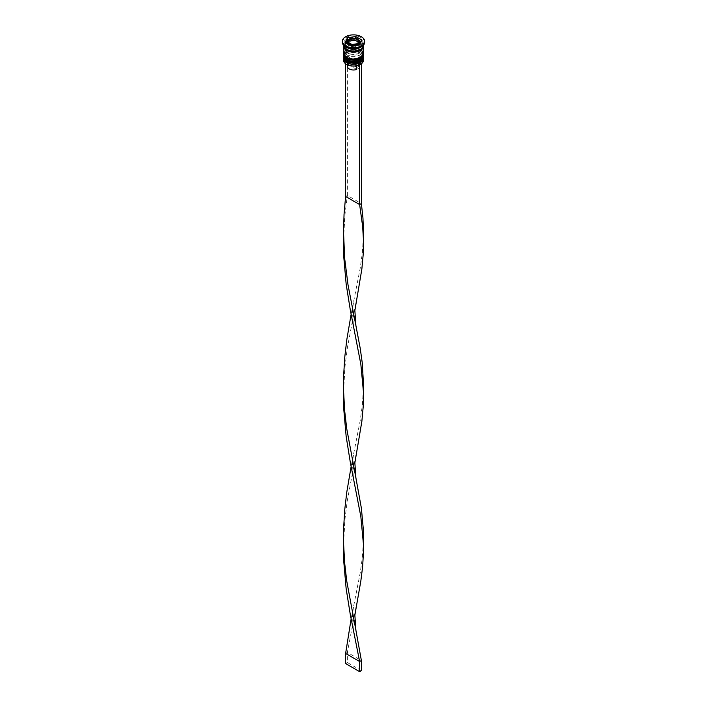 <?xml version="1.0" encoding="UTF-8"?>
<svg xmlns="http://www.w3.org/2000/svg" width="707" height="707" viewBox="0 0 707 707"><rect width="100%" height="100%" fill="white"/><g stroke="black" fill="none" stroke-linecap="round" stroke-linejoin="round"><path stroke-width="0.53" stroke-dasharray="3.54 2.65" d="M347.367 43.825A6.195 3.57 0 0 0 349.125 45.84A6.195 3.57 0 0 0 359.076 44.877M359.695 43.313A6.195 3.57 0 0 0 357.875 40.785A6.195 3.57 0 0 0 351.132 40.016A6.195 3.57 0 0 0 347.305 43.313M361.171 63.922L359.377 62.888A7.185 4.145 0 0 0 358.582 57.567A7.185 4.145 0 0 0 349.373 57.108L347.605 56.092A9.659 5.576 180 0 1 360.331 56.56A9.659 5.576 180 0 1 361.144 63.904A9.659 5.576 180 0 1 360.42 64.399M363.407 60.298A9.907 5.718 0 0 0 360.508 56.26A9.907 5.718 0 0 0 349.709 55.013A9.907 5.718 0 0 0 343.593 60.298M343.646 57.894A9.907 5.718 180 0 1 346.492 54.439A9.907 5.718 180 0 1 360.508 54.439L359.978 54.13A9.164 5.294 180 0 1 359.978 61.615A9.164 5.294 180 0 1 347.022 61.615A9.164 5.294 180 0 1 347.022 54.13A9.164 5.294 180 0 1 359.978 54.13A9.164 5.294 0 0 0 347.022 54.13A9.164 5.294 0 0 0 344.336 57.877A9.164 5.294 0 0 0 347.022 61.615A9.164 5.294 0 0 0 357.008 62.764A9.164 5.294 0 0 0 362.664 57.877A9.164 5.294 0 0 0 359.978 54.13L360.508 54.439A9.907 5.718 180 0 1 363.354 57.894M343.646 54.863A9.907 5.718 180 0 1 346.492 51.408A9.907 5.718 180 0 1 360.508 51.408L359.978 51.098A9.164 5.294 180 0 1 359.978 58.584A9.164 5.294 180 0 1 347.022 58.584A9.164 5.294 180 0 1 347.022 51.098A9.164 5.294 180 0 1 359.978 51.098A9.164 5.294 0 0 0 347.022 51.098A9.164 5.294 0 0 0 344.336 54.846A9.164 5.294 0 0 0 347.022 58.584A9.164 5.294 0 0 0 357.008 59.733A9.164 5.294 0 0 0 362.664 54.846A9.164 5.294 0 0 0 359.978 51.098L360.508 51.408A9.907 5.718 180 0 1 363.354 54.863M360.508 47.36A9.907 5.718 0 0 0 363.407 43.313A9.907 5.718 0 0 0 360.508 39.274A9.907 5.718 0 0 0 349.709 38.037A9.907 5.718 0 0 0 343.593 43.313A9.907 5.718 0 0 0 346.492 47.36M364.644 42.305A11.144 6.434 0 0 0 361.383 37.754A11.144 6.434 0 0 0 349.231 36.357A11.144 6.434 0 0 0 342.356 42.305M347.022 60.201A9.164 5.294 0 0 0 357.008 61.35A9.164 5.294 0 0 0 362.664 56.463A9.164 5.294 0 0 0 359.978 52.716A9.164 5.294 0 0 0 349.992 51.576A9.164 5.294 0 0 0 344.336 56.463A9.164 5.294 0 0 0 347.022 60.201A9.164 5.294 0 0 0 359.978 60.201A9.164 5.294 0 0 0 359.978 52.716A9.164 5.294 0 0 0 347.022 52.716A9.164 5.294 0 0 0 347.022 60.201M363.407 56.463A9.907 5.718 0 0 0 360.508 52.415A9.907 5.718 0 0 0 349.709 51.178A9.907 5.718 0 0 0 343.593 56.463M347.022 57.17A9.164 5.294 0 0 0 357.008 58.31A9.164 5.294 0 0 0 362.664 53.423A9.164 5.294 0 0 0 359.978 49.684A9.164 5.294 0 0 0 349.992 48.536A9.164 5.294 0 0 0 344.336 53.423A9.164 5.294 0 0 0 347.022 57.17A9.164 5.294 0 0 0 359.978 57.17A9.164 5.294 0 0 0 359.978 49.684A9.164 5.294 0 0 0 347.022 49.684A9.164 5.294 0 0 0 347.022 57.17M363.407 53.423A9.907 5.718 0 0 0 360.508 49.384A9.907 5.718 0 0 0 349.709 48.147A9.907 5.718 0 0 0 343.593 53.423M363.363 45.84A9.907 5.718 0 0 0 360.508 42.305A9.907 5.718 0 0 0 350.115 40.971A9.907 5.718 0 0 0 343.637 45.84M363.407 45.336A9.907 5.718 0 0 0 360.508 41.298A9.907 5.718 0 0 0 349.709 40.052A9.907 5.718 0 0 0 343.593 45.336M356.735 69.445L348.516 64.699A5.948 3.429 0 0 0 347.552 66.573M348.516 64.699L348.516 59.644A5.948 3.429 0 0 0 347.552 61.518A5.948 3.429 0 0 0 349.293 63.939L348.418 63.436A7.185 4.145 0 0 0 357.627 63.895L356.735 64.39L356.735 65.76M348.516 59.644L347.623 58.124A7.185 4.145 0 0 0 348.418 63.436L349.293 63.939A5.948 3.429 0 0 0 356.735 64.39M346.669 64.443A9.659 5.576 180 0 1 345.856 57.099L345.617 63.763M347.623 58.124L345.856 57.099A9.659 5.576 0 0 1 347.605 56.092L345.617 56.967M359.395 64.92L357.627 63.895M345.953 43.003L345.21 44.594L351.282 48.103L359.563 46.821L359.563 44.797M351.282 48.103L351.282 46.079M345.21 44.594L345.21 42.579M359.368 40.635L355.718 38.532L348.401 39.663M359.563 46.821L361.79 42.031L361.047 41.607M361.79 42.031L361.79 40.016M358.281 42.031L359.023 42.464L357.548 45.655L352.024 46.503L352.024 44.523M357.548 45.655L357.548 43.675M352.024 46.503L347.977 44.17L347.977 42.19M347.977 44.17L348.719 42.579M359.023 42.464L359.023 40.485M359.377 62.888L358.484 63.383A5.948 3.429 0 0 0 359.448 61.518A5.948 3.429 0 0 0 356.337 58.495A5.948 3.429 0 0 0 350.265 58.637L349.373 57.108M358.484 63.383L358.484 68.438A5.948 3.429 0 0 0 359.448 66.573A5.948 3.429 0 0 0 356.337 63.55A5.948 3.429 0 0 0 350.265 63.692L350.265 58.637M358.484 68.438L350.265 63.692M347.367 55.95L347.367 195.468L361.383 203.563M345.617 196.484L347.367 195.468L345.149 212.904L343.575 238.1M355.895 455.264L347.367 500.114L345.149 517.551L343.575 542.746M363.425 389.08L362.276 405.721L360.261 420.258L351.132 466.585M355.895 607.587L347.367 652.437L361.383 660.532M355.895 302.941L347.367 347.791L345.149 365.227L343.575 390.423M345.617 653.454L347.367 652.437L347.367 662.547L361.383 670.643M363.425 236.757L362.276 253.398L360.261 267.935L351.132 314.262M363.425 541.403L362.276 558.044L360.261 572.582L351.132 618.908M345.617 663.564L347.367 662.547M363.407 57.17A9.907 5.718 0 0 0 360.508 53.228A9.907 5.718 0 0 0 349.788 51.965A9.907 5.718 0 0 0 343.593 57.17M360.508 53.025A9.907 5.718 180 0 1 363.407 57.064C363.76 55.968 362.735 54.51 360.349 52.68C351.697 49.72 346.112 51.178 343.593 57.064A9.907 5.718 180 0 1 349.709 51.779A9.907 5.718 180 0 1 360.508 53.025M363.407 54.13A9.907 5.718 0 0 0 360.508 50.188A9.907 5.718 0 0 0 349.788 48.933A9.907 5.718 0 0 0 343.593 54.13M360.508 49.985A9.907 5.718 180 0 1 363.407 54.032C363.76 52.937 362.735 51.47 360.349 49.649C351.697 46.68 346.112 48.147 343.593 54.032A9.907 5.718 180 0 1 349.709 48.748A9.907 5.718 180 0 1 360.508 49.985M346.58 49.331A9.783 5.647 0 0 0 360.42 49.331A9.783 5.647 0 0 0 360.42 41.342A9.783 5.647 0 0 0 346.58 41.342A9.783 5.647 0 0 0 346.58 49.331M347.305 41.899A6.195 3.57 180 0 1 351.132 38.602A6.195 3.57 180 0 1 357.875 39.371A6.195 3.57 180 0 1 359.695 41.899M343.717 46.247A9.783 5.647 180 0 1 349.841 41.112A9.783 5.647 180 0 1 360.42 42.358A9.783 5.647 180 0 1 363.283 46.247M362.664 45.84C363.486 49.702 352.272 52.884 346.89 49.304L344.336 45.84C341.994 44.276 352.033 38.028 360.11 42.385L362.664 45.84M362.664 57.877L362.664 56.463M362.664 54.846L362.664 53.423M363.407 45.257L363.407 43.313M347.552 64.894L347.552 61.518M343.593 45.257L343.593 43.313M344.336 54.846L344.336 53.423M344.336 57.877L344.336 56.463M347.022 51.098L346.492 51.408M347.022 54.13L346.492 54.439M359.448 66.573L359.448 61.518M343.611 541.235L343.611 544.266M353.438 455.096L352.386 462.785L353.438 478.091M343.611 388.912L343.611 391.943M353.438 302.773L352.386 310.461L353.438 325.768M353.438 607.419L352.386 615.108L353.438 630.414"/><path stroke-width="1.06" d="M359.023 40.485L354.976 38.143L350.027 38.867L347.977 42.19L352.024 44.523L357.548 43.675L359.023 40.485M359.076 44.877A6.195 3.57 0 0 0 359.695 43.313L359.695 41.899A6.195 3.57 180 0 1 355.868 45.204A6.195 3.57 180 0 1 349.125 44.426A6.195 3.57 180 0 1 347.305 41.899L347.305 43.313A6.195 3.57 0 0 0 347.367 43.825M360.42 64.399A9.659 5.576 180 0 1 360.331 64.443A9.659 5.576 180 0 1 359.395 64.92A9.659 5.576 180 0 1 346.669 64.443L346.492 64.346A9.907 5.718 0 0 0 360.508 64.346A9.907 5.718 0 0 0 363.407 60.298L363.407 58.478A9.907 5.718 180 0 1 357.291 63.763A9.907 5.718 180 0 1 346.492 62.525A9.907 5.718 180 0 1 343.593 58.478A9.907 5.718 180 0 1 343.646 57.894M363.354 57.894A9.907 5.718 180 0 1 363.407 58.478M363.354 54.863A9.907 5.718 180 0 1 363.407 55.446A9.907 5.718 180 0 1 357.291 60.731A9.907 5.718 180 0 1 346.492 59.494A9.907 5.718 180 0 1 343.593 55.446A9.907 5.718 180 0 1 343.646 54.863M342.356 41.298L342.356 42.305A11.144 6.434 0 0 0 345.617 46.856L346.492 47.36A9.907 5.718 0 0 0 360.508 47.36L361.383 46.856A11.144 6.434 0 0 0 364.644 42.305L364.644 41.298A11.144 6.434 0 0 0 361.383 36.746A11.144 6.434 0 0 0 349.231 35.35A11.144 6.434 0 0 0 342.356 41.298A11.144 6.434 0 0 0 345.617 45.84A11.144 6.434 0 0 0 357.769 47.236A11.144 6.434 0 0 0 364.644 41.298M346.492 47.36L345.617 46.856A11.144 6.434 0 0 0 361.383 46.856M343.593 55.446L343.593 56.463A9.907 5.718 0 0 0 346.492 60.502A9.907 5.718 0 0 0 357.291 61.739A9.907 5.718 0 0 0 363.407 56.463L363.407 55.446M343.637 45.84A9.907 5.718 0 0 0 343.593 46.353L343.593 53.423A9.907 5.718 0 0 0 346.492 57.47A9.907 5.718 0 0 0 357.291 58.708A9.907 5.718 0 0 0 363.407 53.423L363.407 46.353A9.907 5.718 0 0 0 363.363 45.84M343.593 46.353A9.907 5.718 0 0 0 346.492 50.391A9.907 5.718 0 0 0 357.291 51.629A9.907 5.718 0 0 0 363.407 46.353M343.593 45.257L343.593 45.336A9.907 5.718 0 0 0 346.492 49.384A9.907 5.718 0 0 0 357.291 50.621A9.907 5.718 0 0 0 363.407 45.336L363.407 45.257M347.552 64.894L347.552 66.573A5.948 3.429 0 0 0 349.293 68.994A5.948 3.429 0 0 0 356.735 69.445L356.735 65.76M346.669 64.443L346.492 64.346A9.907 5.718 0 0 1 343.593 60.298L343.593 58.478M351.282 46.079L359.563 44.797L361.79 40.016L355.718 36.508L347.437 37.789L345.21 42.579L351.282 46.079M348.401 39.663L347.437 39.813L345.953 43.003M347.437 39.813L347.437 37.789M355.718 38.266L355.718 36.508M361.047 41.607L359.368 40.635M348.719 42.579L349.452 39M349.452 40.979L354.976 40.131L354.976 38.143M354.976 40.131L358.281 42.031M361.171 63.922L359.395 64.92M345.617 63.763L345.617 196.484L359.633 204.57L361.383 203.563L362.947 217.924L363.486 232.09L363.177 254.723L361.86 269.022L354.861 310.514L355.904 325.6L360.261 348.569L362.284 363.106L363.486 384.414L363.177 407.046L361.86 421.345L354.861 462.838L355.904 477.923L361.383 508.209L363.345 529.667L363.451 552.3L362.647 566.493L360.844 580.933L354.861 615.161L355.904 630.246L361.383 660.532L359.633 661.54L345.617 653.454L351.132 618.908M359.633 65.053L359.633 204.57L362.638 226.39L363.425 239.452M361.383 64.045L361.383 203.563M343.575 238.1L343.823 257.551L346.156 284.09L350.257 309.693L360.844 364.264L363.425 391.775M343.575 542.746L343.823 562.198L346.156 588.737L350.257 614.339L359.633 661.54L359.633 671.65L345.617 663.564L345.617 653.454M345.617 196.484L344.053 214.186L343.514 232.09L344.724 258.886L348.038 285.018L355.904 325.6M351.132 466.585L346.739 492.408L344.716 509.941L343.655 527.776L343.611 544.266L344.724 563.532L346.739 581.066L355.904 630.246M343.575 390.423L343.823 409.874L346.156 436.413L350.257 462.016L360.844 516.587L363.425 544.098M351.132 314.262L346.739 340.085L344.716 357.618L343.655 375.452L343.611 391.943L344.724 411.209L346.739 428.742L355.904 477.923M359.633 671.65L361.383 670.643L361.383 660.532M343.593 57.17A9.907 5.718 0 0 0 343.593 57.267A9.907 5.718 0 0 0 346.492 61.315A9.907 5.718 0 0 0 357.291 62.552A9.907 5.718 0 0 0 363.407 57.267A9.907 5.718 0 0 0 363.407 57.17M363.407 57.064A9.907 5.718 180 0 1 357.291 62.349A9.907 5.718 180 0 1 346.492 61.111A9.907 5.718 180 0 1 343.593 57.064L346.651 61.65C355.303 64.62 360.888 63.153 363.407 57.267L363.389 56.754M343.593 54.13A9.907 5.718 0 0 0 343.593 54.236A9.907 5.718 0 0 0 346.492 58.274A9.907 5.718 0 0 0 357.291 59.521A9.907 5.718 0 0 0 363.407 54.236A9.907 5.718 0 0 0 363.407 54.13M363.407 54.032A9.907 5.718 180 0 1 357.291 59.317A9.907 5.718 180 0 1 346.492 58.08A9.907 5.718 180 0 1 343.593 54.032L346.651 58.619C355.303 61.589 360.888 60.122 363.407 54.236L363.389 53.723M358.608 40.202A5.444 3.146 0 0 0 357.353 39.071A5.444 3.146 0 0 0 355.4 38.346M357.698 43.304A5.444 3.146 0 0 0 358.873 40.767M352.59 44.4A5.444 3.146 0 0 0 356.973 43.719M348.392 42.393A5.444 3.146 0 0 0 349.647 43.516A5.444 3.146 0 0 0 351.6 44.241M363.283 46.247A9.783 5.647 180 0 1 357.327 51.549A9.783 5.647 180 0 1 346.58 50.338A9.783 5.647 180 0 1 343.717 46.247M354.41 38.196A5.444 3.146 0 0 0 350.027 38.867M349.302 39.292A5.444 3.146 0 0 0 348.127 41.819M359.695 41.899L357.724 39.035C352.28 37.188 348.807 38.143 347.305 41.899M343.611 236.589L343.611 239.62"/></g></svg>
